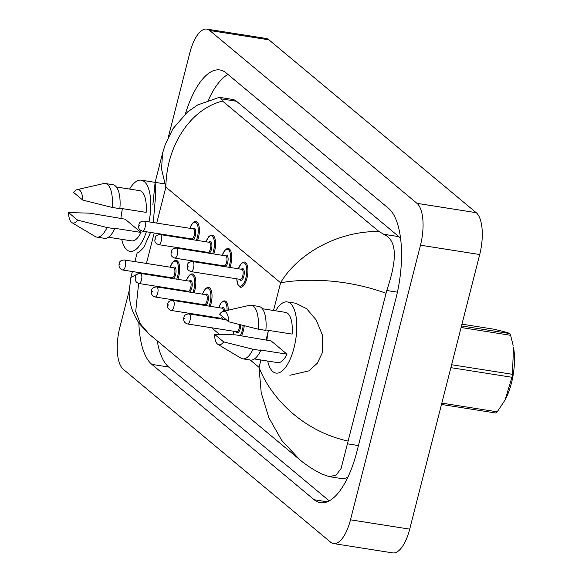 <?xml version="1.0" encoding="UTF-8"?>
<svg xmlns="http://www.w3.org/2000/svg" width="582" height="582" viewBox="0 0 582 582"><rect width="100%" height="100%" fill="white"/><g stroke="black" fill="none" stroke-linecap="round" stroke-linejoin="round"><path stroke-width="0.87" d="M146.373 231.76A36.033 14.252 99 0 1 130.012 251.359A36.033 14.252 99 0 1 121.689 239.318M120.903 218.505A36.033 14.252 99 0 1 122.46 208.632M119.899 208.232L146.14 212.372A25.433 10.061 99 0 0 139.585 190.641L116.349 186.982M73.63 192.475A16.958 6.708 99 0 1 77.202 189.601A16.958 6.708 99 0 1 82.746 200.077L73.63 192.475M77.202 189.601L103.523 183.585A27.128 10.731 99 0 1 105.233 183.512A27.128 10.731 99 0 1 112.173 207.447L119.863 208.654A27.128 10.731 99 0 0 112.93 184.727L105.233 183.512M82.746 200.077L112.173 207.447M68.516 212.546L77.632 220.149A16.958 6.708 99 0 1 71.986 222.688A16.958 6.708 99 0 1 68.516 212.546L89.854 213.172L125.101 219.167L141.026 232.444A25.433 10.061 99 0 1 131.663 240.89L108.434 237.23M141.026 232.444L114.108 228.202L114.749 228.733A27.128 10.731 99 0 1 104.476 238.322L96.787 237.107A27.128 10.731 99 0 1 95.179 236.518L71.986 222.688M129.611 189.07A36.033 14.252 99 0 1 141.23 180.173A36.033 14.252 99 0 1 148.999 221.873M114.749 228.733L107.052 227.518A27.128 10.731 99 0 1 96.787 237.107M107.052 227.518L77.632 220.149M275.606 310.803A36.033 14.252 99 0 1 287.224 301.905A36.033 14.252 99 0 1 294.026 347.847A36.033 14.252 99 0 1 276.006 373.091A36.033 14.252 99 0 1 267.684 361.051M266.898 340.237A36.033 14.252 99 0 1 268.455 330.365M265.894 329.965L292.135 334.104A25.433 10.061 99 0 0 285.573 312.374L262.344 308.715M219.625 314.207A16.958 6.708 99 0 1 223.197 311.334A16.958 6.708 99 0 1 228.741 321.81L219.625 314.207M223.197 311.334L249.518 305.317A27.128 10.731 99 0 1 251.228 305.244A27.128 10.731 99 0 1 258.168 329.179L265.858 330.387A27.128 10.731 99 0 0 258.917 306.459L251.228 305.244M228.741 321.81L258.168 329.179M214.503 334.279L223.626 341.881A16.958 6.708 99 0 1 217.981 344.42A16.958 6.708 99 0 1 214.503 334.279L235.848 334.905L271.096 340.899L287.021 354.176A25.433 10.061 99 0 1 277.658 362.622L254.421 358.963M287.021 354.176L260.103 349.935L260.736 350.466A27.128 10.731 99 0 1 250.471 360.054L242.781 358.839A27.128 10.731 99 0 1 241.174 358.25L217.981 344.42M260.736 350.466L253.046 349.251A27.128 10.731 99 0 1 242.781 358.839M253.046 349.251L223.626 341.881M295.765 303.251L306.539 308.613L316.193 319.962L322.544 335.341L322.515 352.336L317.285 363.233L308.984 370.85L289.901 375.281M152.877 204.835L155.118 182.392M155.132 182.37L155.765 193.777L153.35 221.604M170.068 267.167L172.97 261.907L174.891 260.561L176.302 260.423A12.717 5.027 99 0 1 178.703 276.639A12.717 5.027 99 0 1 177.866 279.331A12.717 5.027 -81 0 0 178.681 276.719M189.783 228.304L192.678 223.044L194.606 221.698L196.01 221.56A12.717 5.027 99 0 1 198.411 237.776A12.717 5.027 99 0 1 197.582 240.468A12.717 5.027 -81 0 0 198.397 237.856M186.247 280.655L189.143 275.395L191.071 274.049L192.475 273.911A12.717 5.027 99 0 1 194.875 290.127A12.717 5.027 99 0 1 194.046 292.819A12.717 5.027 -81 0 0 194.854 290.207M202.42 294.143L205.322 288.883L207.243 287.537L208.654 287.399A12.717 5.027 99 0 1 211.055 303.615A12.717 5.027 99 0 1 210.218 306.314A12.717 5.027 -81 0 0 211.033 303.695M239.486 286.722A12.717 5.027 -81 0 0 240.562 287.232A12.717 5.027 -81 0 0 246.921 278.32M229.941 267.451A12.717 5.027 -81 0 0 230.748 264.832M213.769 253.963A12.717 5.027 -81 0 0 214.569 251.344M241.486 335.799A12.717 5.027 -81 0 0 243.385 330.671M168.351 137.068L189.812 52.86A33.909 13.415 99 0 1 206.77 29.1L265.996 38.434A33.909 13.415 99 0 1 268.906 39.816L476.214 212.677A33.909 13.415 99 0 1 479.706 254.53L409.706 529.14A33.909 13.415 99 0 1 392.748 552.9L333.53 543.566A33.909 13.415 99 0 1 330.62 542.184L123.311 369.323A33.909 13.415 99 0 1 119.819 327.47L129.117 290.993M206.77 29.1A33.909 13.415 99 0 1 209.68 30.482L416.988 203.336A33.909 13.415 99 0 1 420.48 245.197L350.488 519.806A33.909 13.415 99 0 1 333.53 543.566M138.851 322.872A72.91 28.838 -81 0 0 151.829 364.383L314.171 499.749A72.91 28.838 -81 0 0 320.42 502.717A72.91 28.838 -81 0 0 356.89 451.632L395.978 298.268A72.91 28.838 -81 0 0 388.47 208.276L226.122 72.91A72.91 28.838 -81 0 0 219.872 69.949A72.91 28.838 -81 0 0 185.425 113.81M157.235 340.841A72.91 28.838 -81 0 0 168.751 367.053L329.252 500.884M227.969 74.452A72.91 28.838 -81 0 0 208.392 100.148M400.562 238.416A45.782 18.107 -81 0 0 398.845 236.641L236.496 101.275A45.782 18.107 -81 0 0 232.574 99.413L220.28 97.478L222.535 101.079L378.962 231.505L383.669 234.248C400.321 241.588 394.356 267.705 386.775 290.505L341.088 468.452L336.156 475.13L329.281 476.651L321.941 474.075C313.378 469.798 305.936 464.96 299.606 459.562L281.695 440.348L268.789 417.57L261.209 392.77L259.041 367.366C269.779 395.869 301.243 430.927 348.24 441.098M329.281 476.651L341.569 478.586A45.782 18.107 -81 0 0 348.058 476.862M222.535 101.079C189.907 109.227 166.248 146.504 165.885 187.113L161.541 169.1L162.567 153.161L165.252 144.452L172.963 128.709L187.55 111.955L197.749 104.92L218.883 97.514L220.28 97.478M385.939 293.226C340.55 276.843 299.592 279.375 280.604 282.772C296.514 255.331 336.09 230.93 378.962 231.505M138.618 283.434L135.708 311.486L140.378 323.854L149.007 333.988L139.651 323.999C132.703 314.171 129.189 303.448 129.109 291.822L130.885 277.454L139.935 272.718M150.549 232.414L143.725 247.568L138.552 252.704M451.617 364.732L512.451 374.321L513.484 347.185A39.845 15.758 99 0 1 513.033 375.681A39.845 15.758 99 0 1 505.22 399.616L511.934 377.274L450.875 367.649M512.451 374.321A45.782 18.107 99 0 1 512.204 375.805A45.782 18.107 99 0 1 511.934 377.274M441.833 403.108L497.224 411.838L504.856 400.278M497.224 411.838A45.782 18.107 99 0 1 495.966 413.045L441.491 404.461M461.504 325.942L509.861 333.566A45.782 18.107 99 0 1 510.603 335.305L461.104 327.506M509.861 333.566C508.079 332.671 502.557 331.187 493.296 329.106L461.955 324.167M513.259 345.934L510.603 335.305M176.724 279.156A11.866 4.692 -81 0 0 177.641 276.275A11.866 4.692 -81 0 0 176.833 262.046A11.866 4.692 -81 0 0 170.155 267.182M173.152 267.655A5.936 2.35 99 0 1 175.662 268.346A5.936 2.35 99 0 1 175.597 274.573A5.936 2.35 99 0 1 173.283 278.611M172.039 278.414A5.936 2.35 99 0 1 171.566 277.701M171.988 277.767A5.085 2.015 -81 0 0 174.535 274.202A5.085 2.015 -81 0 0 173.574 267.72L124.352 259.958A5.085 2.015 99 0 1 125.312 266.447A5.085 2.015 99 0 1 122.766 270.012L171.988 277.767M120.001 264.621L119.419 264.133L120.001 264.621M168.569 277.228A11.866 4.692 -81 0 0 168.598 277.876M188.284 238.365A11.866 4.692 -81 0 0 188.313 239.006M196.44 240.293A11.866 4.692 -81 0 0 197.349 237.412A11.866 4.692 -81 0 0 196.541 223.182A11.866 4.692 -81 0 0 189.87 228.319M192.86 228.791A5.936 2.35 99 0 1 195.377 229.483A5.936 2.35 99 0 1 195.312 235.703A5.936 2.35 99 0 1 192.991 239.748M142.481 231.149L191.704 238.904A5.085 2.015 -81 0 0 194.25 235.339A5.085 2.015 -81 0 0 193.289 228.857L144.06 221.095A5.085 2.015 99 0 1 145.02 227.584A5.085 2.015 99 0 1 142.481 231.149C136.814 229.01 139.258 225.845 138.872 224.834C139.062 222.528 140.793 221.276 144.06 221.095M139.134 225.27L139.716 225.758L139.134 225.27M191.754 239.551A5.936 2.35 99 0 1 191.282 238.838M192.904 292.644A11.866 4.692 -81 0 0 193.813 289.763A11.866 4.692 -81 0 0 193.006 275.533A11.866 4.692 -81 0 0 186.327 280.67M189.325 281.142A5.936 2.35 99 0 1 191.842 281.834A5.936 2.35 99 0 1 191.769 288.061A5.936 2.35 99 0 1 189.456 292.099M188.219 291.902A5.936 2.35 99 0 1 187.739 291.189M188.168 291.255A5.085 2.015 -81 0 0 190.707 287.69A5.085 2.015 -81 0 0 189.754 281.208L140.524 273.445A5.085 2.015 99 0 1 141.484 279.935A5.085 2.015 99 0 1 138.945 283.499L188.168 291.255M136.181 278.109L135.599 277.621L136.181 278.109M184.749 290.716A11.866 4.692 -81 0 0 184.77 291.364M209.076 306.132A11.866 4.692 -81 0 0 209.993 303.251A11.866 4.692 -81 0 0 209.185 289.021A11.866 4.692 -81 0 0 202.507 294.157M205.504 294.63A5.936 2.35 99 0 1 208.014 295.321A5.936 2.35 99 0 1 207.949 301.549A5.936 2.35 99 0 1 205.635 305.586M204.391 305.39A5.936 2.35 99 0 1 203.918 304.677M204.34 304.742A5.085 2.015 -81 0 0 206.886 301.178A5.085 2.015 -81 0 0 205.926 294.696L156.704 286.933A5.085 2.015 99 0 1 157.664 293.423A5.085 2.015 99 0 1 155.118 296.987L204.34 304.742M152.353 291.597L151.771 291.109L152.353 291.597M200.921 304.204A11.866 4.692 -81 0 0 200.95 304.852M218.599 307.631L221.495 302.371L223.423 301.025L224.827 300.887A12.717 5.027 99 0 1 228.188 310.191M227.06 310.453A11.866 4.692 -81 0 0 224.23 301.68A11.866 4.692 -81 0 0 218.679 307.645M223.313 317.277A5.936 2.35 99 0 1 221.807 319.074M220.571 318.878A5.936 2.35 99 0 1 220.091 318.165M171.297 310.475C168.307 309.529 167.107 307.42 167.689 304.16C167.878 301.854 169.609 300.61 172.876 300.421A5.085 2.015 99 0 1 173.836 306.91A5.085 2.015 99 0 1 171.297 310.475L220.52 318.23A5.085 2.015 -81 0 0 222.404 316.521M168.533 305.084L167.951 304.597L168.533 305.084M223.444 311.283A5.085 2.015 -81 0 0 222.106 308.184L172.876 300.421M221.677 308.118A5.936 2.35 99 0 1 224.565 311.021M217.101 317.692A11.866 4.692 -81 0 0 217.122 318.339M225.256 319.62A11.866 4.692 -81 0 0 225.46 319.067M244.244 325.731A12.717 5.027 99 0 1 243.407 330.591A12.717 5.027 99 0 1 241.465 335.792M240.242 335.603A11.866 4.692 -81 0 0 242.345 330.227A11.866 4.692 -81 0 0 243.145 325.462M240.752 324.858A5.936 2.35 99 0 1 240.301 328.524A5.936 2.35 99 0 1 236.27 331.653M187.469 323.963C184.487 323.017 183.279 320.908 183.861 317.648C184.05 315.342 185.782 314.098 189.055 313.909A5.085 2.015 99 0 1 190.016 320.398A5.085 2.015 99 0 1 187.469 323.963L236.692 331.718A5.085 2.015 -81 0 0 239.238 328.153A5.085 2.015 -81 0 0 239.609 324.574M184.705 318.572L184.123 318.085L184.705 318.572M233.273 331.18A11.866 4.692 -81 0 0 233.724 334.825M205.963 241.792L208.858 236.532L210.779 235.186L212.19 235.048A12.717 5.027 99 0 1 214.591 251.264A12.717 5.027 99 0 1 213.754 253.956M204.457 251.853A11.866 4.692 -81 0 0 204.486 252.501M212.612 253.781A11.866 4.692 -81 0 0 213.529 250.9A11.866 4.692 -81 0 0 212.721 236.67A11.866 4.692 -81 0 0 206.043 241.806M209.04 242.279A5.936 2.35 99 0 1 211.557 242.97A5.936 2.35 99 0 1 211.484 249.191A5.936 2.35 99 0 1 209.171 253.235M158.653 244.636L207.876 252.392A5.085 2.015 -81 0 0 210.422 248.827A5.085 2.015 -81 0 0 209.462 242.345L160.239 234.582A5.085 2.015 99 0 1 161.199 241.072A5.085 2.015 99 0 1 158.653 244.636C152.993 242.498 155.43 239.333 155.045 238.322C155.241 236.016 156.965 234.764 160.239 234.582M155.307 238.758L155.896 239.246L155.307 238.758M207.927 253.039A5.936 2.35 99 0 1 207.454 252.326M222.135 255.28L225.03 250.02L226.958 248.674L228.37 248.536A12.717 5.027 99 0 1 230.763 264.752A12.717 5.027 99 0 1 229.934 267.444M220.636 265.341A11.866 4.692 -81 0 0 220.665 265.989M228.791 267.269A11.866 4.692 -81 0 0 229.708 264.388A11.866 4.692 -81 0 0 228.893 250.158A11.866 4.692 -81 0 0 222.222 255.294M225.212 255.767A5.936 2.35 99 0 1 227.729 256.458A5.936 2.35 99 0 1 227.664 262.678A5.936 2.35 99 0 1 225.35 266.723M174.833 258.124L224.055 265.879A5.085 2.015 -81 0 0 226.602 262.315A5.085 2.015 -81 0 0 225.641 255.833L176.419 248.07A5.085 2.015 99 0 1 177.372 254.56A5.085 2.015 99 0 1 174.833 258.124C169.166 255.985 171.61 252.828 171.224 251.81C171.414 249.503 173.145 248.252 176.419 248.07M171.486 252.246L172.068 252.733L171.486 252.246M224.106 266.527A5.936 2.35 99 0 1 223.633 265.814M238.314 268.768L241.21 263.508L243.131 262.162L244.542 262.024A12.717 5.027 99 0 1 246.943 278.24A12.717 5.027 99 0 1 240.584 287.152L239.282 286.584L237.863 284.714L236.728 278.814M236.809 278.829A11.866 4.692 -81 0 0 240.446 286.199A11.866 4.692 -81 0 0 245.88 277.876A11.866 4.692 -81 0 0 245.073 263.646A11.866 4.692 -81 0 0 238.394 268.782M241.392 269.255A5.936 2.35 99 0 1 243.909 269.946A5.936 2.35 99 0 1 243.836 276.166A5.936 2.35 99 0 1 239.806 279.302M191.005 271.612L240.235 279.367A5.085 2.015 -81 0 0 242.774 275.803A5.085 2.015 -81 0 0 241.814 269.32L192.591 261.558A5.085 2.015 99 0 1 193.551 268.047A5.085 2.015 99 0 1 191.005 271.612C185.345 269.473 187.782 266.316 187.397 265.297C187.593 262.991 189.317 261.74 192.591 261.558M187.659 265.734L188.248 266.221L187.659 265.734M273.54 310.482L280.604 282.772L165.885 187.113L156.718 223.088M154.194 232.989L146.431 263.442M260.925 359.982L259.041 367.366L250.231 360.018M219.479 334.374L211.542 327.753M196.309 315.058L195.37 314.265M180.136 301.571L179.191 300.778M163.957 288.083L163.018 287.29M147.784 274.595L146.839 273.802M268.346 330.86L265.996 340.092M350.488 519.806L409.706 529.14M420.48 245.197L479.706 254.53M416.988 203.336L476.214 212.677M209.68 30.482L268.906 39.816M327.28 501.815L314.171 499.749M168.751 367.053L151.829 364.383M236.496 101.275L221.327 98.882M398.845 236.641L383.669 234.248M397.419 292.179L386.775 290.505M358.432 445.565L347.687 443.87M124.352 259.958C121.078 260.147 119.346 261.391 119.157 263.697C118.575 266.956 119.783 269.066 122.766 270.012M168.489 277.214L168.511 277.861M188.226 238.998L188.197 238.351M140.524 273.445C137.257 273.635 135.526 274.879 135.337 277.185C134.755 280.444 135.955 282.554 138.945 283.499M184.661 290.702L184.683 291.349M156.704 286.933C153.43 287.122 151.698 288.366 151.509 290.673C150.927 293.932 152.135 296.042 155.118 296.987M200.841 304.19L200.863 304.837M217.013 317.677L217.035 318.325M189.055 313.909L226.318 319.787M233.193 331.165L233.593 334.825M204.398 252.486L204.377 251.839M220.578 265.974L220.549 265.327M240.584 287.152L241.137 287.239M141.23 180.173L164.742 183.883M287.224 301.905L295.867 303.273M148.985 333.966L299.395 459.38M162.567 153.161L155.125 182.362M137.243 252.501L134.922 261.624M132.398 271.525L130.885 277.454"/></g></svg>
